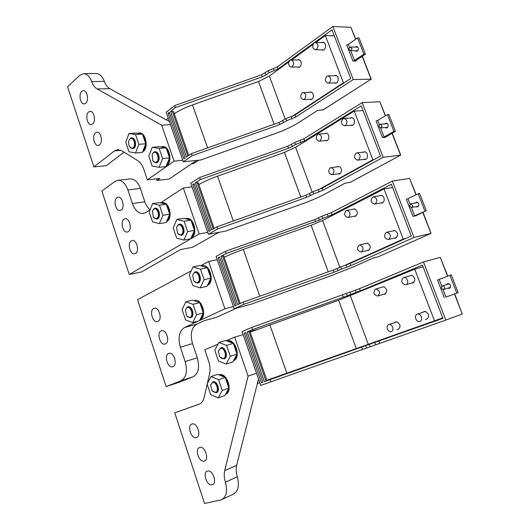 <?xml version="1.0" encoding="UTF-8"?>
<svg xmlns="http://www.w3.org/2000/svg" width="530" height="530" viewBox="0 0 530 530"><rect width="100%" height="100%" fill="white"/><g stroke="black" fill="none" stroke-linecap="round" stroke-linejoin="round"><path stroke-width="0.79" d="M448.334 283.55L447.857 284.206M449.089 287.79L449.877 288.042M441.404 287.578L442.51 285.889C443.796 285.856 444.504 286.591 444.65 288.088L443.544 289.565L441.828 288.81M447.704 288.234L449.102 288.446L450.149 287.73C450.924 285.272 450.116 283.888 447.724 283.583L446.472 284.643M441.815 286.306L439.165 279.456L451.255 274.825L458.165 292.593L445.975 297.078L443.08 289.592M456.794 293.05L449.871 275.249M458.165 292.593L445.975 297.078M439.165 279.456L437.502 280.045L444.312 297.668M454.468 293.971L462.273 314.065L445.816 320.08L423.45 261.959L440.251 257.355L447.757 276.077M423.45 261.959L359.466 288.665L349.959 292.149L350.774 294.349L347.269 295.806L252.651 329.574L251.882 327.374L242.077 331.541L260.733 385.423L445.816 320.08M251.882 327.374L349.959 292.149M350.774 294.349L360.281 290.864L422.45 265.099L442.928 318.371L369.225 344.361L370.053 346.6M369.225 344.361L270.081 379.639L270.87 381.885M270.081 379.639L264.384 381.646L247.119 331.912L249.862 331.177L267.067 380.673L264.384 381.646M252.651 329.574L247.119 331.912M262.9 382.163L261.429 382.686L244.257 333.118L245.688 332.515L262.9 382.163L261.429 382.686M291.202 372.007L267.06 380.646M291.089 371.682L291.202 372.014L292.262 371.643L378.639 340.923L378.519 340.598M442.881 318.245L378.639 340.923M250.001 331.575L256.719 329.567M401.528 332.86L401.402 332.529M222.434 499.286L233.213 494.212C238.242 491.601 239.606 485.798 237.307 476.788C236.042 472.608 235.817 468.792 236.645 465.347L257.355 383.634L259.813 382.766M266.928 380.255L442.742 317.887M207.19 384.21L204.216 397.255C203.315 400.952 201.566 403.297 198.962 404.284L174.741 412.81L199.87 403.88M207.548 471.051L207.396 471.097C202.169 472.435 206.932 486.361 212.093 484.784L212.318 484.718C217.558 483.327 212.649 469.328 207.548 471.051M256.5 373.206L248.119 376.121L224.707 470.607C223.898 474.092 224.13 477.954 225.409 482.187C227.721 491.317 226.376 497.186 221.368 499.79L204.553 503.5L174.741 412.81M207.316 383.66L209.589 373.67C210.417 369.794 210.112 365.66 208.681 361.268L204.785 349.76L217.929 344.215M248.119 376.121L234.697 337.146L226.217 340.717M204.235 461.06L204.335 461.027C209.655 459.709 204.832 445.551 199.731 447.446L199.704 447.452C194.391 448.725 199.068 462.809 204.235 461.06M196.451 437.542C201.758 436.276 197.18 422.165 192.072 424.013L191.979 424.04C186.726 425.411 191.31 439.403 196.425 437.548L196.451 437.542M225.541 394.32C233.366 392.127 227.112 372.259 219.427 374.776L219.016 374.902L219.427 374.776M233.478 360.725L233.558 360.692C241.441 358.187 235.466 338.465 227.575 340.843L227.012 341.009L227.575 340.843M257.355 383.634L258.521 379.036M234.697 337.146L243.144 334.609M423.112 266.809L414.732 269.167L338.604 300.258L250.2 332.138M462.273 314.065L454.68 293.892M434.507 320.855L414.732 269.167M411.472 283.099L412.592 283.086C415.825 280.509 415.54 277.906 411.744 275.295L409.273 275.984M383.607 294.269L384.674 294.263C387.688 291.778 387.404 289.261 383.813 286.703L381.467 287.359M425.524 319.345L426.604 319.285C429.704 316.702 429.353 314.111 425.563 311.507L424.172 311.494L422.88 312.263M397.043 329.527L398.076 329.474C400.971 326.997 400.627 324.479 397.043 321.929L395.718 321.909L394.512 322.637M406.013 284.723L405.635 284.842C401.429 283.53 400.667 281.152 403.343 277.694L403.761 277.568C407.239 276.627 409.432 283.57 406.013 284.723M378.003 295.959L377.665 296.065C373.67 294.773 372.934 292.454 375.445 289.122L375.816 289.009C379.805 290.327 380.533 292.639 378.003 295.959M419.919 321.332L419.714 321.392C416.136 322.512 413.632 315.317 417.216 314.204L417.454 314.131C421.039 313.031 423.516 320.252 419.919 321.332M391.312 331.561L391.127 331.614C387.755 332.688 385.343 325.672 388.722 324.632L388.934 324.565C392.313 323.505 394.704 330.548 391.312 331.561M219.089 374.929C220.891 374.67 222.693 375.406 224.481 377.141M225.561 378.4L227.734 382.574L228.576 387.251M228.503 388.788C228.178 391.451 227.191 393.273 225.528 394.26M210.569 385.204L212.775 381.832C217.042 380.427 220.533 391.537 216.214 392.776L212.57 391.359M224.846 395.526L228.867 388.119L222.229 390.464L218.221 397.904L224.846 395.526M218.221 397.904L210.688 394.618L207.124 384.025L211.019 376.572L217.664 374.346L225.243 377.459L228.867 388.119M225.243 377.459L218.592 379.718L222.229 390.464M211.019 376.572L218.592 379.718M212.788 381.819L213.027 381.746C217.293 380.341 220.785 391.445 216.459 392.69M210.556 385.323L212.225 390.974L215.611 392.379C219.625 391.2 216.134 380.878 212.305 382.587L210.595 384.939M227.025 341.022C228.854 340.704 230.663 341.373 232.465 343.023M233.65 344.348L235.85 348.501L236.698 353.218M236.632 354.828C236.294 357.584 235.267 359.506 233.551 360.585M218.34 351.436L220.765 347.74C225.144 346.415 228.49 357.445 224.13 358.856L220.063 357.174M220.725 347.746L221.017 347.66C225.396 346.335 228.741 357.359 224.382 358.777L224.091 358.87M232.862 361.877L237.009 354.119L230.311 356.253L226.184 364.057L232.862 361.877M226.184 364.057L218.446 360.996L214.809 350.29L218.817 342.479L225.528 340.465L233.299 343.334L237.009 354.119M233.299 343.334L226.595 345.388L230.311 356.253M218.817 342.479L226.595 345.388M218.333 351.469L219.771 356.803C220.97 358.32 222.222 358.863 223.521 358.439C227.648 357.061 224.077 346.62 220.142 348.541L218.367 351.118M244.257 333.118L245.741 332.674M410.127 204.322L407.961 198.723L418.17 193.715L419.594 193.463L426.299 210.688L415.772 215.803L412.93 216.399L414.566 215.816L411.359 207.508M407.961 198.723L406.325 199.3L412.93 216.399M422.774 212.338L430.956 233.419L414.016 237.44L392.326 181.088L409.591 178.391L416.156 194.702M392.326 181.088L331.27 212.656L321.955 216.233L322.75 218.373L319.398 220.102L226.158 253.506L225.409 251.366L216.068 256.394L234.2 308.771L251.18 304.207L328.348 276.759L352.828 267.12L373.06 258.136L378.148 256.825M225.409 251.366L314.774 219.599L321.955 216.233M322.75 218.373L332.065 214.802L391.392 184.294L411.247 235.956L350.111 263.45L340.671 266.968L341.479 269.147L350.92 265.629L414.016 237.44M340.671 266.968L333.31 270.068L243.104 302.16L243.86 304.339L234.2 308.771M243.86 304.339L334.105 272.235L341.479 269.147M243.104 302.16L237.665 304.671L220.884 256.328L223.713 255.95L240.236 303.485M226.158 253.506L220.884 256.328M236.254 305.32L234.85 305.969L218.155 257.785L219.519 257.057L236.254 305.32M224.071 256.984L225.455 256.692M236.691 308.102L216.598 317.304L204.626 320.564L196.723 324.208C191.383 327.732 189.985 334.198 192.536 343.606L197.312 357.803C199.836 367.31 198.452 373.624 193.152 376.744L178.146 382.627L166.122 386.582L181.061 380.712L193.152 376.744M217.207 259.7L208.641 261.509L224.932 308.798L199.605 320.551M198.684 320.975L184.473 327.566C179.16 331.111 177.782 337.65 180.352 347.183L185.156 361.566C187.706 371.199 186.341 377.585 181.061 380.712M224.932 308.798L233.425 306.539M343.606 265.921L403.217 239.083L405.476 238.553M153.7 308.46C149.162 310.401 152.627 322.889 157.364 321.604L157.98 321.392C162.564 319.55 159.119 306.95 154.389 308.221L153.7 308.46M208.641 261.509L200.751 265.742M191.231 270.85L137.542 299.642L166.122 386.582M161.127 330.886C156.456 332.721 160.126 345.487 164.936 344.096L165.446 343.924C170.163 342.188 166.513 329.309 161.703 330.694L161.127 330.886M172.972 366.647C177.828 365.018 173.966 351.854 169.077 353.344L168.613 353.497C163.803 355.226 167.685 368.277 172.575 366.773L172.972 366.647M199.989 319.756L200.221 319.656C207.329 316.947 202.182 298.489 194.881 300.43L194.424 300.543M207.429 285.339L207.694 285.213C214.842 282.212 209.979 263.9 202.526 265.682L202.096 265.775M392.631 187.527L384.031 188.945L322.604 220.473L311.15 225.303L243.316 249.425C235.956 252.055 229.576 254.685 224.183 257.308M403.217 239.083L384.031 188.945M380.514 203.016L381.653 203.116C385.277 202.838 384.879 195.63 381.216 195.298L379.248 195.815M353.98 216.319L355.06 216.412C358.313 213.928 358.147 211.404 354.563 208.84L352.662 209.343M394.101 238.182L395.234 238.235C398.62 235.658 398.421 233.054 394.625 230.424L392.432 231.02M366.985 250.557L368.065 250.604C371.219 248.126 371 245.602 367.409 243.038L365.316 243.608M375.3 203.871L374.551 204.103C370.801 202.738 370.185 200.386 372.709 197.054L373.484 196.815C377.227 198.2 377.83 200.552 375.3 203.871M348.588 217.28L347.925 217.485C344.341 216.154 343.738 213.875 346.103 210.642L346.792 210.423C350.37 211.781 350.966 214.067 348.588 217.28M388.788 239.374L388.199 239.553C384.25 238.215 383.568 235.85 386.158 232.465L386.781 232.273C390.723 233.637 391.392 236.009 388.788 239.374M361.506 251.836L360.983 251.995C357.22 250.683 356.558 248.385 358.995 245.112L359.545 244.94C363.302 246.278 363.958 248.577 361.506 251.836M377.989 256.891L431.042 233.385L422.973 212.245M193.98 300.649L198.982 302.332M200.108 303.571L202.215 307.566L203.036 312.177M202.99 313.608C202.712 316.41 201.744 318.384 200.102 319.53M185.473 309.831L187.256 306.989L187.825 306.804C191.873 305.717 194.755 316.032 190.827 317.569L190.303 317.742L187.01 316.085M188.077 306.738C192.125 305.651 195.007 315.966 191.078 317.496L190.561 317.669M199.505 320.756L203.308 312.972L196.577 314.747L192.794 322.578L199.505 320.756M192.794 322.578L185.573 319.961L182.108 309.652L185.785 301.822L192.523 300.152L199.777 302.597L203.308 312.972M199.777 302.597L193.039 304.299L196.577 314.747M185.785 301.822L193.039 304.299M185.44 310.004L186.739 315.754C187.865 317.159 189.024 317.622 190.224 317.152C194.053 315.602 190.654 305.558 187.01 307.625L185.513 309.633M201.387 265.927L206.415 267.405M207.647 268.71C209.489 271.128 210.476 274.003 210.609 277.329M210.562 278.826C210.271 281.721 209.27 283.802 207.568 285.047M192.708 275.149L194.55 272.135L195.285 271.89C199.419 270.896 202.142 281.125 198.194 282.828L197.505 283.06L194.006 281.099M195.298 271.883L195.544 271.83C199.677 270.837 202.4 281.066 198.452 282.768L197.763 283M206.972 286.293L210.894 278.144L204.103 279.701L200.201 287.896L206.972 286.293M200.201 287.896L192.794 285.531L189.256 275.116L193.046 266.921L199.843 265.47L207.29 267.663L210.894 278.144M207.29 267.663L200.486 269.141L204.103 279.701M193.046 266.921L200.486 269.141M192.688 275.269L193.781 280.787C194.974 282.424 196.239 282.96 197.584 282.391C201.519 280.635 198.048 270.485 194.298 272.764L192.754 274.918M218.155 257.785L219.659 257.467M426.299 210.688L414.566 215.816M424.881 210.98L418.17 193.715M415.858 206.66L417.223 207.025L418.508 206.163C419.257 203.865 418.567 202.52 416.447 202.135L415.149 203.016M417.11 202.175L416.573 202.745M417.282 206.382L417.991 206.713M409.743 205.335L411.002 203.805L412.843 205.892L411.591 207.502L410.028 206.614M379.4 124.822L377.691 120.396L387.423 114.646L388.887 114.546L395.393 131.255L385.403 137.27L382.481 137.555L384.098 136.985L380.593 127.916M377.691 120.396L376.075 120.966L382.481 137.555M392.028 133.162L400.567 155.157L383.177 157.304L362.142 102.634L379.825 101.74L385.502 115.778M362.142 102.634L303.869 138.787L294.74 142.451L295.502 144.524L292.308 146.512L288.565 148.248L200.406 179.557L199.677 177.477L190.767 183.314L208.403 234.253L225.628 231.12L301.749 204.063C310.858 200.804 318.802 197.352 325.586 193.722L344.924 183.234L350.303 182.3M199.677 177.477L287.803 146.174L294.74 142.451M295.502 144.524L304.644 140.867L361.261 105.914L380.527 156.032L322.18 188.157L312.932 191.761L313.714 193.881L322.969 190.277L383.177 157.304M312.932 191.761L305.83 195.245L216.876 226.86L217.618 228.98L208.403 234.253M217.618 228.98L306.605 197.352L313.714 193.881M216.876 226.86L211.695 229.841L195.378 182.83L198.28 182.797L214.147 228.43M200.406 179.557L195.378 182.83M210.35 230.616L209.012 231.385L192.774 184.526L194.073 183.685L210.35 230.616M218.89 232.345L192.615 247.252L180.498 249.584L141.497 271.95L129.274 274.487L199.154 233.949L207.76 232.398M318.238 189.873L372.868 159.762L374.001 159.623M150.003 209.794C147.771 207.945 146.061 205.282 144.862 201.804L140.357 188.415C137.959 182.062 134.627 178.888 130.367 178.895L130.075 178.928M135.481 253.453C139.675 251.319 136.786 239.5 132.314 240.468L131.307 240.839C127.147 243.065 130.062 254.778 134.534 253.79L135.481 253.453M199.154 233.949L183.314 187.965L160.537 202.891M130.367 178.895L117.905 180.313L114.95 181.459L101.853 191.058L129.274 274.487M117.905 180.313C122.152 180.313 125.478 183.532 127.889 189.965L132.414 203.527C134.931 210.264 138.496 213.603 143.12 213.53L145.849 212.517L150.136 209.714M128.267 231.663C132.341 229.444 129.618 217.863 125.232 218.744L124.126 219.155C120.085 221.467 122.841 232.942 127.22 232.054L128.267 231.663M117.004 197.65C113.076 200.042 115.672 211.298 119.972 210.49L121.112 210.059C125.073 207.76 122.503 196.398 118.203 197.193L117.004 197.65M166.506 221.778L166.943 221.54C173.191 218.241 169.269 201.433 162.564 202.698L162.306 202.738M191.072 237.99L191.443 237.798C198.154 234.512 193.907 217.015 186.759 218.453L186.434 218.506M191.986 186.838L183.314 187.965M363.05 110.578L354.245 111.108L295.607 147.261L284.458 152.421L217.552 176.185C210.297 178.782 204.077 181.565 198.882 184.533M349.966 182.479L400.7 155.118L392.213 133.056M219.407 232.253L217.353 233.213M372.868 159.762L354.245 111.108M350.529 125.285L351.675 125.504C355.398 125.491 355.319 117.753 351.589 117.673L350.085 118.051M325.254 140.602L326.334 140.794C329.826 140.748 329.66 133.335 326.155 133.209L324.678 133.593M363.686 159.424L364.832 159.59C368.522 159.464 368.304 151.958 364.6 151.766L362.898 152.203M337.862 173.867L338.948 174.012C342.4 173.867 342.115 166.665 338.637 166.433L336.974 166.87M345.494 125.424L344.44 125.762C341.115 124.358 340.631 122.039 342.983 118.813L344.069 118.468C347.389 119.893 347.865 122.218 345.494 125.424M320.021 140.881L319.073 141.185C315.88 139.821 315.39 137.568 317.609 134.434L318.583 134.117C321.776 135.501 322.253 137.754 320.021 140.881M358.585 159.874L357.657 160.166C354.146 158.775 353.609 156.443 356.034 153.17L356.995 152.872C360.493 154.283 361.023 156.622 358.585 159.874M332.568 174.436L331.74 174.701C328.381 173.35 327.838 171.084 330.13 167.911L330.978 167.632C334.337 169.01 334.867 171.276 332.568 174.436M160.994 202.997L161.882 202.798L165.486 204.043M166.665 205.249L168.679 209.012L169.487 213.55M169.468 214.829C169.242 217.81 168.315 219.983 166.692 221.348M152.6 210.682L154.031 208.568L155.005 208.21C158.722 207.502 160.928 216.896 157.476 218.757L156.549 219.095L153.548 217.28M155.065 208.204L155.263 208.171C158.98 207.469 161.18 216.856 157.735 218.718L156.754 219.062M166.201 222.501L169.719 214.233L162.889 215.293L159.384 223.607L166.201 222.501M159.384 223.607L152.567 221.851L149.228 211.921L152.633 203.613L159.47 202.645L166.321 204.242L169.719 214.233M166.321 204.242L159.477 205.223L162.889 215.293M152.633 203.613L159.477 205.223M152.501 210.98L153.355 217.015C154.469 218.545 155.634 218.976 156.873 218.314C160.464 216.3 157.191 206.627 153.773 209.138L152.62 210.609M185.275 218.738L186.083 218.559L190.051 219.91M191.31 221.189C193.106 223.514 194.079 226.336 194.219 229.656M194.185 231.08C193.92 234.068 192.94 236.241 191.25 237.592M176.649 227.185L178.319 224.568L179.266 224.236C183.228 223.428 185.613 233.207 181.903 235.068L181.008 235.38L177.682 233.359M179.306 224.23L179.524 224.19C183.486 223.388 185.871 233.16 182.161 235.022L181.233 235.34M190.707 238.805L194.483 230.424L187.64 231.623L183.877 240.057L190.707 238.805M183.877 240.057L176.675 238.116L173.197 227.887L176.848 219.46L183.705 218.353L190.946 220.129L194.483 230.424M190.946 220.129L184.089 221.248L187.64 231.623M176.848 219.46L184.089 221.248M176.603 227.377L177.49 233.074C178.663 234.77 179.935 235.28 181.293 234.618C185.109 232.63 181.697 222.66 178.067 225.164L176.689 227.025M192.774 184.526L194.298 184.334M395.393 131.255L393.936 131.387L384.098 136.985M393.936 131.387L387.423 114.646M385.025 127.538L386.337 128.041L387.814 127.054C388.523 124.888 387.947 123.589 386.078 123.145L384.78 123.868M386.787 123.265L386.244 123.748M386.489 127.412L387.092 127.803M379.129 125.378L380.427 124.212L382.004 126.186L380.619 127.909L379.255 127.008M357.319 46.713L356.803 47.11M356.663 50.787L357.147 51.205M349.515 47.813L350.734 46.991L352.086 48.853L350.602 50.694L349.436 49.827M355.166 50.761L356.399 51.397L358.028 50.284C358.697 48.237 358.214 46.978 356.577 46.494L355.305 47.084M349.588 47.687L348.303 44.374L357.591 37.915L359.088 37.968L365.402 54.186L363.911 54.166L354.53 60.473L350.747 50.694M363.911 54.166L357.591 37.915M365.402 54.186L356.021 60.48L355.928 61.049L352.934 61.043L354.53 60.473M348.303 44.374L346.719 44.937L352.934 61.043M362.195 56.339L371.066 79.182L353.258 79.553L332.84 26.5L350.92 27.308L355.762 39.187M332.84 26.5L277.23 66.959L268.266 70.695L269.015 72.723L265.961 74.942L262.317 76.784L175.357 107.636L174.655 105.616L166.155 112.214L183.314 161.782L200.764 159.994L275.865 133.328C284.849 130.102 292.587 126.431 299.079 122.317L317.576 110.419L323.234 109.796M174.655 105.616L261.575 74.77L268.266 70.695M269.015 72.723L277.978 68.986L332.019 29.839L350.714 78.486L295.038 114.964L285.962 118.654L286.717 120.714L295.8 117.031L353.258 79.553M285.962 118.654L279.105 122.496L191.376 153.64L192.098 155.707L183.314 161.782M192.098 155.707L279.86 124.543L286.717 120.714M191.376 153.64L186.441 157.079L170.567 111.346L173.542 111.638L188.773 155.456M175.357 107.636L170.567 111.346M185.156 157.966L183.877 158.854L168.083 113.268L169.322 112.307L185.156 157.966M196.524 160.424L169.249 179.001L156.999 180.452L159.928 178.424L147.36 179.895L174.078 161.16L161.696 125.199L170.461 124.649M182.797 160.285L174.078 161.16M292.017 116.487L343.407 82.786L344.175 82.766M168.229 118.21L166.162 119.8L169.401 121.595M156.999 180.452L156.449 178.835M123.993 152.13L106.305 165.691L93.909 166.91L67.582 86.794L79.732 75.333L83.627 73.63C87.026 73.816 89.722 76.479 91.723 81.62C93.028 85.158 94.824 87.602 97.116 88.947L161.696 125.199M166.162 119.8L109.77 88.636C107.471 87.304 105.675 84.893 104.37 81.395C102.383 76.32 99.68 73.69 96.261 73.504L83.627 73.63M93.909 166.91L114.427 150.917L117.753 149.599L121.595 150.646L137.667 160.564C140.284 162.246 142.305 165.108 143.723 169.143L147.36 179.895M81.792 91.332C78.38 94.075 80.328 104.337 84.177 103.9L85.734 103.237C89.172 100.574 87.258 90.219 83.402 90.637L81.792 91.332M88.629 111.976C85.125 114.652 87.185 125.093 91.12 124.596L92.604 123.974C96.135 121.377 94.108 110.843 90.166 111.326L88.629 111.976M95.519 132.785C91.915 135.395 94.095 146.022 98.123 145.452L99.527 144.882C103.158 142.351 101.005 131.625 96.977 132.182L95.519 132.785M142.63 151.865L143.193 151.507C148.884 147.85 145.684 132.069 139.43 132.917L139.304 132.931M166.215 166.003L166.725 165.685C172.826 162.014 169.395 145.644 162.736 146.611L162.571 146.624M322.717 110.127L371.238 79.149L362.374 56.213M334.324 35.848L325.334 35.55L315.82 42.433M312.945 44.513L291.553 59.989M288.817 61.97L269.353 76.055L258.494 81.521L192.496 104.94C185.334 107.51 179.259 110.439 174.264 113.718M343.407 82.786L325.334 35.55M321.498 49.827L322.624 50.145C326.354 50.377 326.613 42.188 322.863 42.307L321.736 42.579M297.403 67.032L298.463 67.317C301.994 67.502 302.093 59.605 298.556 59.724L297.449 60.009M334.238 82.971L335.371 83.243C339.127 83.382 339.22 75.34 335.457 75.406L334.198 75.724M309.633 99.355L310.699 99.6C314.217 99.686 314.204 92.001 310.679 92.008L309.421 92.339M316.569 49.29L315.257 49.727C312.316 48.296 311.938 46.017 314.131 42.87L315.476 42.427C318.411 43.871 318.775 46.163 316.569 49.29M292.275 66.661L291.089 67.058C288.247 65.68 287.856 63.461 289.93 60.4L291.136 59.989C293.978 61.387 294.362 63.613 292.275 66.661M329.276 82.733L328.063 83.124C324.963 81.706 324.539 79.407 326.805 76.227L328.043 75.823C331.137 77.267 331.555 79.566 329.276 82.733M304.465 99.262L303.379 99.627C300.384 98.249 299.953 96.016 302.093 92.922L303.2 92.558C306.194 93.949 306.612 96.188 304.465 99.262M198.664 160.206L193.675 163.598L191.542 163.823M137.436 133.282L138.741 132.964L141.576 133.911M142.802 135.084C144.471 137.197 145.392 139.887 145.551 143.166M145.538 144.332C145.352 147.439 144.458 149.758 142.855 151.282M129.035 140.284L130.055 138.853C133.315 136.031 136.501 145.445 133.07 147.784C131.831 148.585 130.665 148.195 129.585 146.611C128.472 144.557 128.286 142.451 129.035 140.284L130.327 138.323L131.553 137.846C135.018 137.363 136.82 146.181 133.673 148.248L132.487 148.705L129.711 146.803M131.645 137.84L131.811 137.826C135.276 137.349 137.078 146.154 133.931 148.221L132.659 148.691M142.431 152.375L145.757 143.776L138.847 144.332L135.541 152.984L142.431 152.375M135.541 152.984L129.015 151.819L125.756 142.153L128.969 133.52L135.879 133.037L142.444 134.044L145.757 143.776M142.444 134.044L135.528 134.534L138.847 144.332M128.969 133.52L135.528 134.534M160.775 146.962L162.047 146.671L165.168 147.691M166.473 148.937C168.202 151.11 169.143 153.852 169.302 157.172M169.282 158.483C169.063 161.604 168.116 163.922 166.44 165.446M152.236 154.376L153.647 152.236L154.879 151.772C158.569 151.229 160.504 160.371 157.132 162.445L155.946 162.895L152.879 160.775M154.965 151.766L155.144 151.746C158.834 151.202 160.762 160.345 157.39 162.425L156.131 162.869M165.97 166.592L169.54 157.861L162.611 158.53L159.066 167.321L165.97 166.592M159.066 167.321L152.17 166.009L148.784 156.059L152.229 147.28L159.159 146.697L166.095 147.844L169.54 157.861M166.095 147.844L159.159 148.446L162.611 158.53M152.229 147.28L159.159 148.446M152.176 154.535L152.753 160.577C153.899 162.326 155.157 162.796 156.522 161.981C160.159 159.649 156.847 149.957 153.389 152.786L152.302 154.177M168.083 113.268L169.627 113.188M449.327 287.71L450.05 287.863M448.095 284.126L448.579 283.59M450.361 287.366L443.749 289.506M442.51 285.889L449.135 283.808M440.251 257.355L447.552 276.156M378.851 340.936L379.685 343.182M360.281 290.864L359.466 288.665M374.776 342.38L375.611 344.626M365.614 345.626L366.435 347.865M361.586 347.057L362.407 349.29M266 381.063L248.756 331.422M355.464 290.188L356.279 292.388M346.461 293.613L347.269 295.806M342.512 295.124L343.314 297.31M224.707 470.607L236.645 465.347M225.409 482.187L237.307 476.788M355.034 349.29L354.908 348.952M292.262 371.643L292.143 371.305M350.37 295.78L368.231 344.228M356.259 348.475L338.604 300.258M286.849 373.186L269.81 324.738M409.591 178.391L415.964 194.802M350.111 263.45L350.92 265.629M332.065 214.802L331.27 212.656M346.15 265.02L346.958 267.2M337.226 268.518L338.027 270.691M333.31 270.068L334.105 272.235M239.215 303.955L222.547 255.977M327.381 214.305L328.176 216.445M318.616 217.969L319.398 220.102M314.774 219.599L315.555 221.726M184.473 327.566L196.723 324.208M259.779 296.224L243.316 249.425M328.209 271.883L311.15 225.303M322.604 220.473L339.876 267.325M185.156 361.566L197.312 357.803M180.352 347.183L192.536 343.606M417.521 206.336L418.177 206.561M416.812 202.698L417.335 202.241M418.528 206.13L411.717 207.475M411.002 203.805L417.825 202.513M379.825 101.74L385.317 115.884M322.18 188.157L322.969 190.277M304.644 140.867L303.869 138.787M318.331 189.839L319.113 191.959M309.639 193.582L310.414 195.689M305.83 195.245L306.605 197.352M213.173 228.993L197.061 182.618M300.086 140.549L300.854 142.623M291.546 144.438L292.308 146.512M287.803 146.174L288.565 148.248M144.862 201.804L132.414 203.527M140.357 188.415L127.889 189.965M295.607 147.261L312.17 192.178M300.795 197.034L284.458 152.421M233.326 221.01L217.552 176.185M386.721 127.392L387.271 127.677M386.483 123.728L386.986 123.357M387.635 127.313L380.673 127.909M380.427 124.212L387.397 123.662M356.889 50.787L357.326 51.099M357.028 47.117L357.492 46.826M357.664 50.8L350.602 50.694M350.734 46.991L357.81 47.13M350.92 27.308L355.584 39.313M355.782 60.672L355.928 61.049M295.038 114.964L295.8 117.031M277.978 68.986L277.23 66.959M291.288 116.759L292.05 118.819M282.815 120.721L283.57 122.774M279.105 122.496L279.86 124.543M187.845 156.098L172.27 111.26M273.546 68.827L274.295 70.848M265.219 72.928L265.961 74.942M261.575 74.77L262.317 76.784M109.77 88.636L97.116 88.947M104.37 81.395L91.723 81.62M269.353 76.055L285.233 119.131M274.149 124.258L258.494 81.521M207.601 147.883L192.496 104.94M121.072 150.354L114.427 150.917M441.424 287.167L441.921 288.916M413.89 282.377L405.973 284.743M411.697 275.282L403.761 277.568M412.592 283.086L412.963 282.98M384.674 294.263L385.005 294.163M385.886 293.58L377.969 295.972M383.746 286.69L375.816 289.009M426.604 319.285L427.034 319.139M425.279 311.448L417.454 314.131M398.076 329.474L398.454 329.342M396.771 321.869L388.934 324.565M212.318 484.718L212.762 484.519M204.335 461.027L204.759 460.848M196.425 437.548L196.829 437.389M382.918 202.579L374.763 204.063M381.653 195.404L373.484 196.815M356.246 215.882L348.124 217.446M354.934 208.926L346.792 210.423M396.519 237.625L388.47 239.494M394.857 230.477L386.781 232.273M369.264 250.014L361.228 251.942M367.595 243.084L359.545 244.94M378.102 256.851L431.003 233.405M172.575 366.773L172.912 366.674M194.881 300.43L194.212 300.596M202.526 265.682L201.851 265.828M409.836 204.885L409.617 205.978L410.134 206.793M143.531 213.464L143.12 213.53M350.158 182.413L400.68 155.131M352.874 125.106L344.526 125.756M352.437 117.892L344.069 118.468M327.467 140.39L319.173 141.179M326.897 133.408L318.583 134.117M366.064 159.132L357.796 160.146M365.276 151.931L356.995 152.872M340.108 173.555L331.886 174.681M339.22 166.579L330.978 167.632M162.564 202.698L161.882 202.798M186.759 218.453L186.083 218.559M379.248 125.073L378.804 126.206L379.361 127.193M349.608 47.654L348.912 48.813L349.522 49.999M322.982 110.021L371.225 79.156M323.744 49.86L315.257 49.727M323.989 42.632L315.476 42.427M299.536 67.018L291.089 67.058M299.589 60.016L291.136 59.989M336.53 82.912L328.063 83.124M336.49 75.691L328.043 75.823M311.799 99.256L303.425 99.62M311.594 92.26L303.2 92.558M139.43 132.917L138.741 132.964M162.736 146.611L162.047 146.671"/></g></svg>
